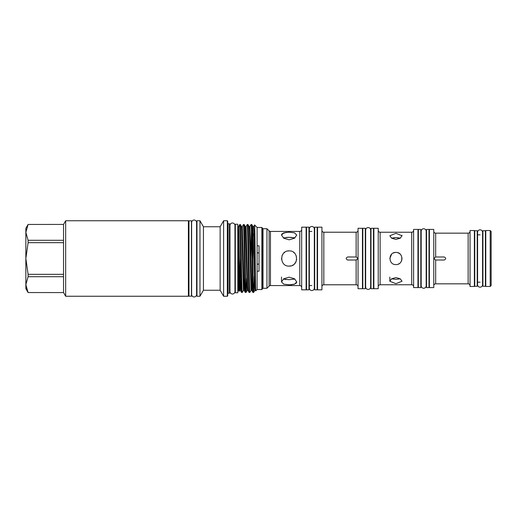 <?xml version="1.0" encoding="UTF-8"?>
<svg xmlns="http://www.w3.org/2000/svg" width="517" height="517" viewBox="0 0 517 517"><rect width="100%" height="100%" fill="white"/><g stroke="black" fill="none" stroke-linecap="round" stroke-linejoin="round"><path stroke-width="0.78" d="M480.073 229.826A2.495 2.495 0 0 0 477.579 232.32L477.579 284.68A2.495 2.495 0 0 0 480.073 287.174A2.495 2.495 0 0 0 482.568 284.68L482.568 232.32A2.495 2.495 0 0 0 480.073 229.826M311.835 226.465A2.495 2.495 0 0 0 309.34 228.96L309.34 288.04A2.495 2.495 0 0 0 311.835 290.535A2.495 2.495 0 0 0 314.323 288.04L314.323 228.96A2.495 2.495 0 0 0 311.835 226.465M368.156 227.577A2.495 2.495 0 0 0 365.661 230.071L365.661 286.929A2.495 2.495 0 0 0 368.156 289.423A2.495 2.495 0 0 0 370.65 286.929L370.65 230.071A2.495 2.495 0 0 0 368.156 227.577M232.463 223.001A2.495 2.495 0 0 0 229.968 225.496L229.968 291.504A2.495 2.495 0 0 0 232.463 293.999A2.495 2.495 0 0 0 234.957 291.504L234.957 225.496A2.495 2.495 0 0 0 232.463 223.001M188.97 296.189L188.97 220.811L191.445 220.811L191.445 296.189L188.97 296.189M400.3 278.831L395.925 279.361L391.55 278.831M395.925 277.584L391.615 278.786L389.831 281.248L395.925 283.671L402.013 281.248L400.236 278.786L395.925 277.584M395.925 233.329L389.831 235.752L391.621 238.214L395.925 239.416L400.229 238.214L402.013 235.752L395.925 233.329M395.925 252.412C388.067 252.031 388.067 264.969 395.925 264.588C403.777 264.969 403.79 252.037 395.925 252.412L394.723 252.529M411.7 232.236L380.124 232.236L380.124 284.764L411.7 284.764L411.7 232.236A1.906 1.906 0 0 0 413.606 230.33M395.88 237.639L393.586 237.762M389.831 258.5L391.621 254.19L390.303 256.161M393.275 253.013L394.691 252.535M391.55 238.169L395.925 237.639L400.3 238.169M378.224 286.67A1.906 1.906 0 0 1 380.124 284.764M378.224 230.33A1.906 1.906 0 0 0 380.124 232.236M413.606 286.67A1.906 1.906 0 0 0 411.7 284.764M378.224 288.719L378.224 228.281L373.862 228.281L373.862 288.719L378.224 288.719M417.962 287.581L417.962 229.419L413.606 229.419L413.606 287.581L417.962 287.581M373.862 232.566L373.481 232.566M373.862 284.434L373.481 284.434M418.343 233.697L417.962 233.697M418.343 283.303L417.962 283.303M373.481 228.281L373.481 288.719L371.006 288.719L371.006 228.281L373.481 228.281M418.343 287.581L418.343 229.419L420.819 229.419L420.819 287.581L418.343 287.581M358.048 230.311A1.906 1.906 0 0 1 356.142 232.217L323.823 232.217L323.823 284.783L356.142 284.783L356.142 260.019C357.971 259.011 357.971 257.996 356.142 256.981L347.657 256.975C345.692 257.989 345.692 259.011 347.657 260.025L356.142 260.019M358.048 286.689A1.906 1.906 0 0 0 356.142 284.783M321.923 286.689A1.906 1.906 0 0 1 323.823 284.783M321.923 230.311A1.906 1.906 0 0 0 323.823 232.217M362.443 288.719L362.443 228.281L358.048 228.281L358.048 288.719L362.443 288.719M321.923 289.83L321.923 227.17L317.541 227.17L317.541 289.83L321.923 289.83M362.824 232.566L362.443 232.566M362.824 284.434L362.443 284.434M317.541 231.454L317.16 231.454M317.541 285.546L317.16 285.546M362.824 288.719L362.824 228.281L365.299 228.281L365.299 288.719L362.824 288.719M317.16 227.17L317.16 289.83L314.685 289.83L314.685 227.17L317.16 227.17M371.006 232.566L370.65 232.566L370.65 230.071M365.661 232.566L365.299 232.566M371.006 284.434L370.65 284.434L370.65 286.929M365.661 284.434L365.299 284.434M314.685 231.454L314.323 231.454M311.835 231.454L308.979 231.454M314.685 285.546L314.323 285.546M311.835 285.546L308.979 285.546M294.897 279.057L289.126 279.678L283.355 279.057M289.126 277.19L283.743 278.779L281.513 281.939L283.743 284.163L289.126 284.802L294.509 284.163L296.739 281.939L294.509 278.779L289.126 277.19M289.126 232.198L283.743 232.837L281.513 235.061L283.743 238.221L289.126 239.81L294.509 238.221L296.739 235.061L294.509 232.837L289.126 232.198M289.126 250.887C279.303 250.409 279.303 266.591 289.126 266.113C298.942 266.591 298.955 250.415 289.126 250.887L287.633 251.036M299.763 231.435L270.443 231.435L270.443 285.565L299.763 285.565L299.763 231.435A1.906 1.906 0 0 0 301.67 229.529M284.886 279.413L286.198 279.568M289.106 237.322L286.224 237.432M281.513 235.061L281.662 234.35M282.101 233.736L286.198 232.353M281.545 259.237L281.513 258.5M281.991 255.844L283.07 253.886M283.794 253.065L284.88 252.18M283.355 237.943L289.126 237.322L294.897 237.943M282.108 255.553L282.793 254.274M269.099 286.121L269.099 230.879L266.934 228.714L266.934 288.286L269.099 286.121A1.906 1.906 0 0 1 270.443 285.565M269.099 230.879A1.906 1.906 0 0 0 270.443 231.435M301.67 287.471A1.906 1.906 0 0 0 299.763 285.565M262.63 287.904L262.63 229.096A0.381 0.381 0 0 1 263.011 228.714L263.011 288.286A0.381 0.381 0 0 1 262.63 287.904M266.934 228.714L263.011 228.714M266.934 288.286L263.011 288.286M306.122 289.83L306.122 227.17L301.67 227.17L301.67 289.83L306.122 289.83M306.503 231.454L306.122 231.454M306.503 285.546L306.122 285.546M306.503 289.83L306.503 227.17L308.979 227.17L308.979 289.83L306.503 289.83M421.181 233.697L420.819 233.697M421.181 283.303L420.819 283.303M470.043 231.261A1.906 1.906 0 0 1 468.137 233.167L435.669 233.167L435.669 256.988C433.912 257.996 433.912 259.004 435.669 260.012L444.213 260.025C446.177 259.011 446.177 257.996 444.213 256.975L435.669 256.988M470.043 285.739A1.906 1.906 0 0 0 468.137 283.833L435.669 283.833A1.906 1.906 0 0 0 433.763 285.739M433.763 231.261A1.906 1.906 0 0 0 435.669 233.167M433.763 287.581L433.763 229.419L429.388 229.419L429.388 287.581L433.763 287.581M474.36 286.47L474.36 230.53L470.043 230.53L470.043 286.47L474.36 286.47M429.388 233.697L429.007 233.697M429.388 283.303L429.007 283.303M474.742 234.815L474.36 234.815M474.742 282.185L474.36 282.185M429.007 229.419L429.007 287.581L426.531 287.581L426.531 229.419L429.007 229.419M477.217 286.282L477.217 230.718L474.742 230.718L474.742 286.282L477.217 286.282M426.531 233.697L426.17 233.697M426.531 283.303L426.17 283.303M482.93 234.815L482.568 234.815M480.073 234.815L477.217 234.815M482.93 282.185L482.568 282.185M480.073 282.185L477.217 282.185M490.2 230.53L491.15 231.48L491.15 285.52L490.2 286.47L490.2 230.53L485.78 230.53L485.78 286.47L490.2 286.47M485.78 234.815L485.405 234.815M485.78 282.185L485.405 282.185M485.405 286.282L485.405 230.718L482.93 230.718L482.93 286.282L485.405 286.282M426.17 231.235L426.17 231.235A2.495 2.495 0 0 0 423.675 228.74A2.495 2.495 0 0 0 421.181 231.235L421.181 285.765A2.495 2.495 0 0 0 423.675 288.26A2.495 2.495 0 0 0 426.17 285.765L426.17 231.235M262.442 287.426L262.442 229.574M257.111 253.214L257.886 252.735L259.017 253.214M259.017 263.786L257.886 264.265L257.111 263.786M235.319 292.758L235.319 224.242L237.794 224.242L237.794 292.758L235.319 292.758M188.401 291.969L188.97 291.969M188.401 225.031L188.97 225.031M65.665 220.746L65.665 296.254L188.401 296.254L188.401 220.746L65.665 220.746L63.539 224.43L63.539 292.57L65.665 296.254M63.539 240.289L28.105 240.289L25.85 232.372L28.105 224.456L63.539 224.43L28.105 224.456L25.85 228.333L25.85 288.667L28.105 292.57L25.85 284.628L28.105 276.711L63.539 276.711M196.602 222.543A2.495 2.495 0 0 0 194.108 220.055A2.495 2.495 0 0 0 191.613 222.543L191.613 294.457A2.495 2.495 0 0 0 194.108 296.945A2.495 2.495 0 0 0 196.602 294.457L196.602 222.543L196.602 225.031L196.964 225.031M257.111 271.212L257.111 289.526L261.867 289.526L261.867 227.474L257.111 227.474L257.111 245.788L259.017 245.788L259.017 271.212L257.111 271.212L257.111 245.788M203.44 226.75L203.44 290.25L199.969 296.254L199.969 220.746L203.44 226.75L220.145 226.75L220.145 290.25L223.609 296.254L227.325 296.254L227.325 220.746L223.609 220.746L223.609 296.254M203.44 290.25L220.145 290.25M199.969 220.746L196.964 220.746L196.964 296.254L199.969 296.254M220.145 226.75L223.609 220.746M228.081 223.745L228.081 293.255L229.419 293.255L229.419 223.745L228.081 223.745A0.381 0.381 0 0 1 227.706 223.363M234.957 288.971L235.319 288.971M234.957 228.029L235.319 228.029M239.707 225.031L238.595 226.937L240.075 286.211L240.373 290.476L241.51 292.428C241.187 293.023 240.87 276.505 240.554 258.5L239.707 224.572L238.363 226.905L238.363 290.095L239.093 291.342L238.595 257.156L239.591 290.476L239.093 291.342M238.595 226.937L238.595 257.156M252.348 238.705L252.916 226.524L251.798 224.591L251.023 224.572C251.663 222.452 252.29 294.548 252.929 292.428L251.792 290.476L252.354 278.295M252.929 292.428L253.698 292.409L254.816 290.476L252.916 226.524L253.692 226.524L254.034 230.789L255.598 290.476L254.816 290.476M251.779 224.572C252.412 222.452 253.046 294.548 253.679 292.428L254.267 279.006M241.51 292.428L242.279 292.409L243.397 290.476L241.788 230.789L241.491 226.524L240.353 224.572C240.993 222.452 241.626 294.548 242.26 292.428M239.707 224.572L240.353 224.572M246.079 226.524L247.688 286.211L247.986 290.476L249.123 292.428C248.483 294.548 247.856 222.452 247.216 224.572L246.079 226.524L245.297 226.524L244.186 224.591L243.41 224.572C244.043 222.452 244.677 294.548 245.317 292.428L244.179 290.476L244.741 278.295M245.317 292.428L246.086 292.409L246.635 278.295M244.16 224.572C244.799 222.452 245.433 294.548 246.066 292.428M249.123 292.428L249.892 292.409L251.01 290.476L249.401 230.789L249.104 226.524L247.973 224.572C248.606 222.452 249.239 294.548 249.873 292.428M247.216 224.572L247.973 224.572M243.41 224.572L242.273 226.524L244.179 290.476L243.397 290.476M251.023 224.572L249.885 226.524L251.792 290.476L251.01 290.476M250.842 257.427L251.398 231.034M257.111 227.474L254.603 224.966L253.692 226.524M257.111 289.526L255.812 290.825L255.598 290.476M255.812 290.825C255.398 293.074 254.997 223.144 254.603 224.966M261.867 227.474L262.442 228.049L262.442 288.951L261.867 289.526M228.081 293.255A0.381 0.381 0 0 0 227.706 293.637M237.794 288.971L237.982 288.971A0.381 0.381 0 0 1 238.363 289.352M237.794 228.029L237.982 228.029A0.381 0.381 0 0 0 238.363 227.648M227.325 220.746L227.706 221.127L227.706 295.873L227.325 296.254M229.419 223.745L229.8 224.126L229.8 292.874L229.419 293.255M196.602 294.457L196.602 291.969L196.964 291.969M254.209 280.143L254.209 276.517M26.445 288.609L28.105 292.544L63.539 292.57L28.105 292.544M63.539 274.333L28.105 274.333L28.105 276.711M28.105 274.333L25.85 258.5L28.105 242.667L63.539 242.667M28.105 240.289L28.105 242.667M296.157 261.428L295.834 262.093M293.449 252.231L294.509 253.117M296.293 255.934L296.596 259.973M296.131 261.486L294.438 263.954M293.436 264.775L292.183 265.473M290.987 265.88L289.126 266.113M294.509 237.826L293.372 237.587M292.053 237.432L289.126 237.322M296.59 282.65L295.834 283.529M294.509 284.163L293.365 284.453M292.034 284.654L290.619 284.764M357.447 259.062L356.032 260.025M397.657 252.658L399.253 253.401M399.318 253.446L400.236 254.196M401.005 255.139L401.554 256.173M401.993 257.957L401.78 260.167M401.547 260.833L401.14 261.647M399.305 263.567L398.258 264.129M400.236 238.15L399.311 237.917M398.264 237.762L397.121 237.671M401.942 235.306L402.013 235.752M356.142 256.981L356.142 232.217M468.137 283.833L468.137 233.167M435.669 260.012L435.669 283.833M237.982 288.971L237.982 228.029M239.591 290.476L240.373 290.476L240.935 278.295M252.748 259.573L253.304 233.807M239.978 283.193L240.541 257.427M245.297 226.524L247.204 290.476L246.086 292.409M255.204 283.193L255.411 275.225M389.831 281.248L389.831 277.08M281.513 281.939L281.513 277.08M242.273 226.524L241.491 226.524M247.986 290.476L247.204 290.476M249.885 226.524L249.104 226.524"/></g></svg>
